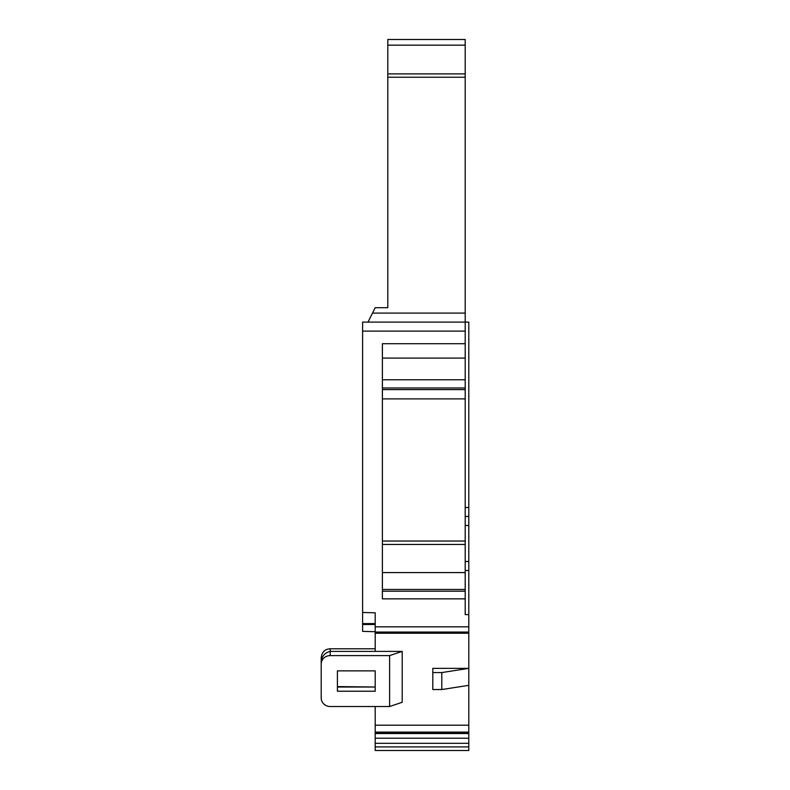 <?xml version="1.0" encoding="UTF-8"?>
<svg xmlns="http://www.w3.org/2000/svg" width="790" height="790" viewBox="0 0 790 790"><rect width="100%" height="100%" fill="white"/><g stroke="black" fill="none" stroke-linecap="round" stroke-linejoin="round"><path stroke-width="1.19" d="M375.201 631.704L362.6 631.368L362.6 612.467L375.201 612.803L375.201 633.244L468.796 633.185L468.796 750.5L375.201 750.5L468.796 750.5M362.6 612.467L362.6 322.103L465.201 322.103L465.201 614.6L468.796 614.6L468.796 633.244L375.201 633.244L375.201 651.394L402.199 651.394L402.199 702.3L389.598 706.507L330.2 706.507A8.996 8.483 180 0 1 321.204 698.024L321.204 661.684C321.856 656.144 324.848 652.718 330.2 651.394L330.2 648.797C324.848 649.064 321.856 652.056 321.204 657.803L321.204 693.798M375.201 691.23L375.201 670.868L337.399 670.868L337.399 691.23L375.201 691.23M375.201 706.507L375.201 750.5M337.399 687.024L375.201 687.024L337.399 686.599L337.399 670.868M465.201 602.79L465.201 614.6L468.796 614.6L468.796 322.103L465.201 322.103L465.201 39.5L387.801 39.5L387.801 307.695L375.201 307.695L368.002 322.103M465.201 598.85L382.4 598.85L382.4 343.699L465.201 343.699M382.4 358.097L465.201 358.097M382.4 389.598L465.201 389.598M382.4 398.901L465.201 398.901M465.201 591.197L382.4 591.197L382.4 589.478L465.201 589.478M432.801 672.567L441.798 672.567L468.796 668.36L432.801 668.36L432.801 689.542L441.798 689.542L468.796 685.335M441.798 672.567L441.798 689.542M389.598 706.507L389.598 655.601L330.2 655.601A8.996 8.483 180 0 0 321.204 664.084M375.201 651.394L330.2 651.394L330.2 655.601M389.598 655.601L402.199 651.394M375.201 648.797L330.2 648.797M468.796 570.499L465.201 570.499M468.796 516.502L465.201 516.502M375.201 632.069L468.796 632.069M372.505 313.097L465.201 313.097M387.801 77.232L465.201 77.232M465.201 331.099L362.6 331.099M375.201 626.826L468.796 626.826M375.201 623.596L362.6 623.596M375.201 624.505L362.6 624.505M382.4 379.763L465.201 379.763M382.4 387.989L465.201 387.989M382.4 541.022L465.201 541.022M382.4 544.448L465.201 544.448M382.4 572.582L465.201 572.582M375.201 725.2L468.796 725.2M375.201 732.093L468.796 732.093M375.201 733.535L468.796 733.535M375.201 738.225L468.796 738.225M375.201 743.321L468.796 743.321M375.201 746.906L468.796 746.906M468.796 561.502L465.201 561.502M468.796 525.498L465.201 525.498M468.796 507.496L465.201 507.496M387.801 73.895L465.201 73.895M387.801 45.158L465.201 45.158M375.201 732.844L468.796 732.844"/></g></svg>
